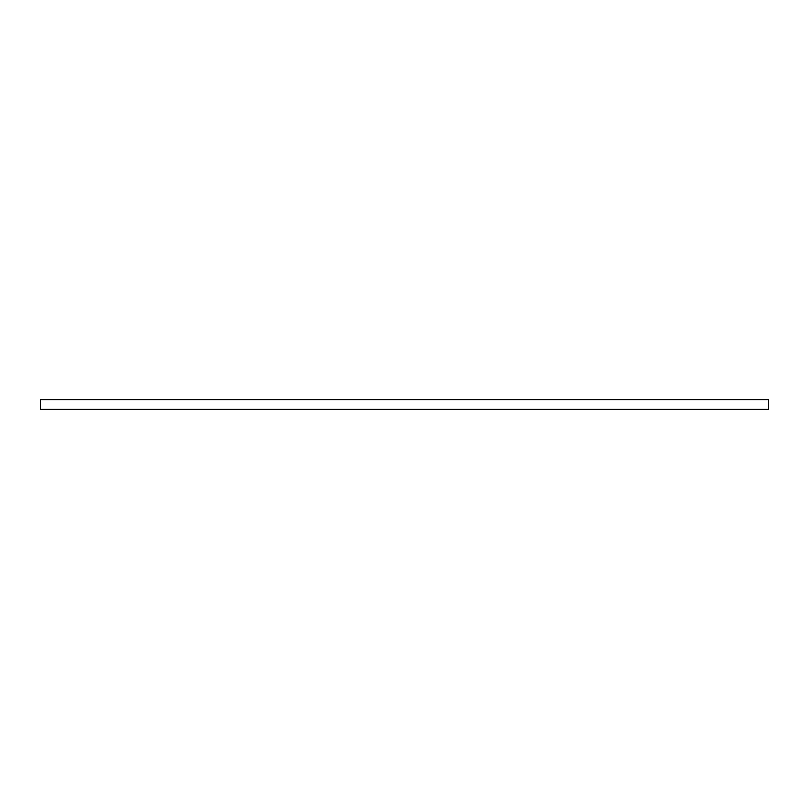 <?xml version="1.0" encoding="UTF-8"?>
<svg xmlns="http://www.w3.org/2000/svg" width="809" height="809" viewBox="0 0 809 809"><rect width="100%" height="100%" fill="white"/><g stroke="black" fill="none" stroke-linecap="round" stroke-linejoin="round"><path stroke-width="1.21" d="M40.45 409.273L40.45 399.727L768.55 399.727L768.55 409.273L40.45 409.273"/></g></svg>
